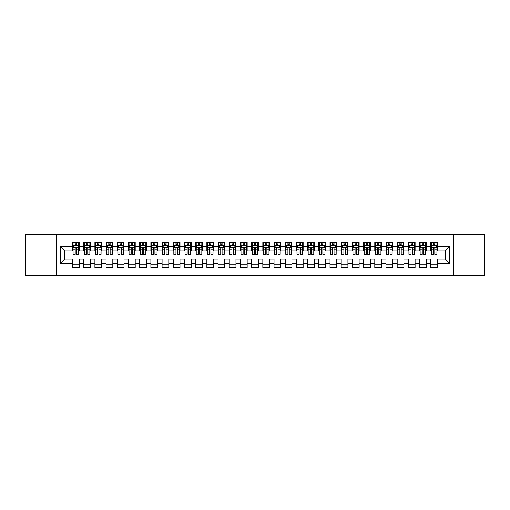<?xml version="1.0" encoding="UTF-8"?>
<svg xmlns="http://www.w3.org/2000/svg" width="510" height="510" viewBox="0 0 510 510"><rect width="100%" height="100%" fill="white"/><g stroke="black" fill="none" stroke-linecap="round" stroke-linejoin="round"><path stroke-width="0.76" d="M453.492 275.712L484.5 275.712L484.5 234.288L453.492 234.288L453.492 275.712L56.508 275.712L56.508 234.288L25.5 234.288L25.5 275.712L56.508 275.712M453.492 234.288L56.508 234.288M60.205 263.619L60.205 246.381L72.522 246.381L72.522 250.856L64.681 250.856L64.681 259.144L60.205 263.619L72.522 263.619L72.522 267.597L79.235 267.597L79.235 263.619L83.716 263.619L83.716 267.597L90.429 267.597L90.429 263.619L94.911 263.619L94.911 267.597L101.624 267.597L101.624 263.619L106.105 263.619L106.105 267.597L112.825 267.597L112.825 263.619L117.3 263.619L117.3 267.597L124.019 267.597L124.019 263.619L128.494 263.619L128.494 267.597L135.214 267.597L135.214 263.619L139.689 263.619L139.689 267.597L146.408 267.597L146.408 263.619L150.883 263.619L150.883 267.597L157.603 267.597L157.603 263.619L162.078 263.619L162.078 267.597L168.797 267.597L168.797 263.619L173.273 263.619L173.273 267.597L179.992 267.597L179.992 263.619L184.473 263.619L184.473 267.597L191.186 267.597L191.186 263.619L195.668 263.619L195.668 267.597L202.381 267.597L202.381 263.619L206.862 263.619L206.862 267.597L213.575 267.597L213.575 263.619L218.057 263.619L218.057 267.597L224.776 267.597L224.776 263.619L229.251 263.619L229.251 267.597L235.971 267.597L235.971 263.619L240.446 263.619L240.446 267.597L247.165 267.597L247.165 263.619L251.64 263.619L251.64 267.597L258.36 267.597L258.36 263.619L262.835 263.619L262.835 267.597L269.554 267.597L269.554 263.619L274.029 263.619L274.029 267.597L280.749 267.597L280.749 263.619L285.224 263.619L285.224 267.597L291.943 267.597L291.943 263.619L296.425 263.619L296.425 267.597L303.138 267.597L303.138 263.619L307.619 263.619L307.619 267.597L314.332 267.597L314.332 263.619L318.814 263.619L318.814 267.597L325.527 267.597L325.527 263.619L330.008 263.619L330.008 267.597L336.728 267.597L336.728 263.619L341.203 263.619L341.203 267.597L347.922 267.597L347.922 263.619L352.397 263.619L352.397 267.597L359.117 267.597L359.117 263.619L363.592 263.619L363.592 267.597L370.311 267.597L370.311 263.619L374.786 263.619L374.786 267.597L381.505 267.597L381.505 263.619L385.981 263.619L385.981 267.597L392.7 267.597L392.7 263.619L397.175 263.619L397.175 267.597L403.894 267.597L403.894 263.619L408.376 263.619L408.376 267.597L415.089 267.597L415.089 263.619L419.571 263.619L419.571 267.597L426.283 267.597L426.283 263.619L430.765 263.619L430.765 267.597L437.478 267.597L437.478 259.144L445.319 259.144L445.319 250.856L437.478 250.856L437.478 246.381L449.794 246.381L449.794 263.619L437.478 263.619M437.478 246.381L437.478 242.403L430.765 242.403L430.765 246.381L426.283 246.381L426.283 242.403L419.571 242.403L419.571 246.381L415.089 246.381L415.089 242.403L408.376 242.403L408.376 246.381L403.894 246.381L403.894 242.403L397.175 242.403L397.175 246.381L392.7 246.381L392.7 242.403L385.981 242.403L385.981 246.381L381.505 246.381L381.505 242.403L374.786 242.403L374.786 246.381L370.311 246.381L370.311 242.403L363.592 242.403L363.592 246.381L359.117 246.381L359.117 242.403L352.397 242.403L352.397 246.381L347.922 246.381L347.922 242.403L341.203 242.403L341.203 246.381L336.728 246.381L336.728 242.403L330.008 242.403L330.008 246.381L325.527 246.381L325.527 242.403L318.814 242.403L318.814 246.381L314.332 246.381L314.332 242.403L307.619 242.403L307.619 246.381L303.138 246.381L303.138 242.403L296.425 242.403L296.425 246.381L291.943 246.381L291.943 242.403L285.224 242.403L285.224 246.381L280.749 246.381L280.749 242.403L274.029 242.403L274.029 246.381L269.554 246.381L269.554 242.403L262.835 242.403L262.835 246.381L258.36 246.381L258.36 242.403L251.64 242.403L251.64 246.381L247.165 246.381L247.165 242.403L240.446 242.403L240.446 246.381L235.971 246.381L235.971 242.403L229.251 242.403L229.251 246.381L224.776 246.381L224.776 242.403L218.057 242.403L218.057 246.381L213.575 246.381L213.575 242.403L206.862 242.403L206.862 246.381L202.381 246.381L202.381 242.403L195.668 242.403L195.668 246.381L191.186 246.381L191.186 242.403L184.473 242.403L184.473 246.381L179.992 246.381L179.992 242.403L173.273 242.403L173.273 246.381L168.797 246.381L168.797 242.403L162.078 242.403L162.078 246.381L157.603 246.381L157.603 242.403L150.883 242.403L150.883 246.381L146.408 246.381L146.408 242.403L139.689 242.403L139.689 246.381L135.214 246.381L135.214 242.403L128.494 242.403L128.494 246.381L124.019 246.381L124.019 242.403L117.3 242.403L117.3 246.381L112.825 246.381L112.825 242.403L106.105 242.403L106.105 246.381L101.624 246.381L101.624 242.403L94.911 242.403L94.911 246.381L90.429 246.381L90.429 242.403L83.716 242.403L83.716 246.381L79.235 246.381L79.235 242.403L72.522 242.403L72.522 246.381M426.283 263.619L426.283 259.144L430.765 259.144L430.765 263.619M449.794 246.381L445.319 250.856M415.089 263.619L415.089 259.144L419.571 259.144L419.571 263.619M430.765 246.381L430.765 250.856L426.283 250.856L426.283 246.381M403.894 263.619L403.894 259.144L408.376 259.144L408.376 263.619M419.571 246.381L419.571 250.856L415.089 250.856L415.089 246.381M392.7 263.619L392.7 259.144L397.175 259.144L397.175 263.619M408.376 246.381L408.376 250.856L403.894 250.856L403.894 246.381M381.505 263.619L381.505 259.144L385.981 259.144L385.981 263.619M397.175 246.381L397.175 250.856L392.7 250.856L392.7 246.381M370.311 263.619L370.311 259.144L374.786 259.144L374.786 263.619M385.981 246.381L385.981 250.856L381.505 250.856L381.505 246.381M359.117 263.619L359.117 259.144L363.592 259.144L363.592 263.619M374.786 246.381L374.786 250.856L370.311 250.856L370.311 246.381M347.922 263.619L347.922 259.144L352.397 259.144L352.397 263.619M363.592 246.381L363.592 250.856L359.117 250.856L359.117 246.381M336.728 263.619L336.728 259.144L341.203 259.144L341.203 263.619M352.397 246.381L352.397 250.856L347.922 250.856L347.922 246.381M325.527 263.619L325.527 259.144L330.008 259.144L330.008 263.619M341.203 246.381L341.203 250.856L336.728 250.856L336.728 246.381M314.332 263.619L314.332 259.144L318.814 259.144L318.814 263.619M330.008 246.381L330.008 250.856L325.527 250.856L325.527 246.381M303.138 263.619L303.138 259.144L307.619 259.144L307.619 263.619M318.814 246.381L318.814 250.856L314.332 250.856L314.332 246.381M291.943 263.619L291.943 259.144L296.425 259.144L296.425 263.619M307.619 246.381L307.619 250.856L303.138 250.856L303.138 246.381M280.749 263.619L280.749 259.144L285.224 259.144L285.224 263.619M296.425 246.381L296.425 250.856L291.943 250.856L291.943 246.381M269.554 263.619L269.554 259.144L274.029 259.144L274.029 263.619M285.224 246.381L285.224 250.856L280.749 250.856L280.749 246.381M258.36 263.619L258.36 259.144L262.835 259.144L262.835 263.619M274.029 246.381L274.029 250.856L269.554 250.856L269.554 246.381M247.165 263.619L247.165 259.144L251.64 259.144L251.64 263.619M262.835 246.381L262.835 250.856L258.36 250.856L258.36 246.381M235.971 263.619L235.971 259.144L240.446 259.144L240.446 263.619M251.64 246.381L251.64 250.856L247.165 250.856L247.165 246.381M224.776 263.619L224.776 259.144L229.251 259.144L229.251 263.619M240.446 246.381L240.446 250.856L235.971 250.856L235.971 246.381M213.575 263.619L213.575 259.144L218.057 259.144L218.057 263.619M229.251 246.381L229.251 250.856L224.776 250.856L224.776 246.381M202.381 263.619L202.381 259.144L206.862 259.144L206.862 263.619M218.057 246.381L218.057 250.856L213.575 250.856L213.575 246.381M191.186 263.619L191.186 259.144L195.668 259.144L195.668 263.619M206.862 246.381L206.862 250.856L202.381 250.856L202.381 246.381M179.992 263.619L179.992 259.144L184.473 259.144L184.473 263.619M195.668 246.381L195.668 250.856L191.186 250.856L191.186 246.381M168.797 263.619L168.797 259.144L173.273 259.144L173.273 263.619M184.473 246.381L184.473 250.856L179.992 250.856L179.992 246.381M157.603 263.619L157.603 259.144L162.078 259.144L162.078 263.619M173.273 246.381L173.273 250.856L168.797 250.856L168.797 246.381M146.408 263.619L146.408 259.144L150.883 259.144L150.883 263.619M162.078 246.381L162.078 250.856L157.603 250.856L157.603 246.381M135.214 263.619L135.214 259.144L139.689 259.144L139.689 263.619M150.883 246.381L150.883 250.856L146.408 250.856L146.408 246.381M124.019 263.619L124.019 259.144L128.494 259.144L128.494 263.619M139.689 246.381L139.689 250.856L135.214 250.856L135.214 246.381M112.825 263.619L112.825 259.144L117.3 259.144L117.3 263.619M128.494 246.381L128.494 250.856L124.019 250.856L124.019 246.381M101.624 263.619L101.624 259.144L106.105 259.144L106.105 263.619M117.3 246.381L117.3 250.856L112.825 250.856L112.825 246.381M90.429 263.619L90.429 259.144L94.911 259.144L94.911 263.619M106.105 246.381L106.105 250.856L101.624 250.856L101.624 246.381M79.235 263.619L79.235 259.144L83.716 259.144L83.716 263.619M94.911 246.381L94.911 250.856L90.429 250.856L90.429 246.381M64.681 259.144L72.522 259.144L72.522 263.619M83.716 246.381L83.716 250.856L79.235 250.856L79.235 246.381M430.765 245.202L431.326 245.202M436.923 245.202L437.478 245.202M419.571 245.202L420.125 245.202M425.722 245.202L426.283 245.202M408.376 245.202L408.931 245.202M414.528 245.202L415.089 245.202M397.175 245.202L397.736 245.202M403.333 245.202L403.894 245.202M385.981 245.202L386.542 245.202M392.139 245.202L392.7 245.202M374.786 245.202L375.347 245.202M380.944 245.202L381.505 245.202M363.592 245.202L364.153 245.202M369.75 245.202L370.311 245.202M352.397 245.202L352.958 245.202M358.555 245.202L359.117 245.202M341.203 245.202L341.764 245.202M347.361 245.202L347.922 245.202M330.008 245.202L330.569 245.202M336.166 245.202L336.728 245.202M318.814 245.202L319.375 245.202M324.972 245.202L325.527 245.202M307.619 245.202L308.174 245.202M313.777 245.202L314.332 245.202M296.425 245.202L296.979 245.202M302.577 245.202L303.138 245.202M285.224 245.202L285.785 245.202M291.382 245.202L291.943 245.202M274.029 245.202L274.59 245.202M280.188 245.202L280.749 245.202M262.835 245.202L263.396 245.202M268.993 245.202L269.554 245.202M251.64 245.202L252.201 245.202M257.799 245.202L258.36 245.202M240.446 245.202L241.007 245.202M246.604 245.202L247.165 245.202M229.251 245.202L229.812 245.202M235.41 245.202L235.971 245.202M218.057 245.202L218.618 245.202M224.215 245.202L224.776 245.202M206.862 245.202L207.423 245.202M213.021 245.202L213.575 245.202M195.668 245.202L196.222 245.202M201.826 245.202L202.381 245.202M184.473 245.202L185.028 245.202M190.625 245.202L191.186 245.202M173.273 245.202L173.833 245.202M179.431 245.202L179.992 245.202M162.078 245.202L162.639 245.202M168.236 245.202L168.797 245.202M150.883 245.202L151.445 245.202M157.042 245.202L157.603 245.202M139.689 245.202L140.25 245.202M145.847 245.202L146.408 245.202M128.494 245.202L129.055 245.202M134.653 245.202L135.214 245.202M117.3 245.202L117.861 245.202M123.458 245.202L124.019 245.202M106.105 245.202L106.666 245.202M112.264 245.202L112.825 245.202M94.911 245.202L95.472 245.202M101.069 245.202L101.624 245.202M83.716 245.202L84.277 245.202M89.875 245.202L90.429 245.202M72.522 245.202L73.077 245.202M78.674 245.202L79.235 245.202M72.522 264.798L79.235 264.798M83.716 264.798L90.429 264.798M94.911 264.798L101.624 264.798M106.105 264.798L112.825 264.798M117.3 264.798L124.019 264.798M128.494 264.798L135.214 264.798M139.689 264.798L146.408 264.798M150.883 264.798L157.603 264.798M162.078 264.798L168.797 264.798M173.273 264.798L179.992 264.798M184.473 264.798L191.186 264.798M195.668 264.798L202.381 264.798M206.862 264.798L213.575 264.798M218.057 264.798L224.776 264.798M229.251 264.798L235.971 264.798M240.446 264.798L247.165 264.798M251.64 264.798L258.36 264.798M262.835 264.798L269.554 264.798M274.029 264.798L280.749 264.798M285.224 264.798L291.943 264.798M296.425 264.798L303.138 264.798M307.619 264.798L314.332 264.798M318.814 264.798L325.527 264.798M330.008 264.798L336.728 264.798M341.203 264.798L347.922 264.798M352.397 264.798L359.117 264.798M363.592 264.798L370.311 264.798M374.786 264.798L381.505 264.798M385.981 264.798L392.7 264.798M397.175 264.798L403.894 264.798M408.376 264.798L415.089 264.798M419.571 264.798L426.283 264.798M430.765 264.798L437.478 264.798M60.205 246.381L64.681 250.856M445.319 259.144L449.794 263.619M76.551 243.863L75.206 243.863M78.674 252.922L76.551 252.922L76.551 254.331L78.674 254.331L78.674 247.497L77.558 245.259L74.199 245.259L73.077 247.497L73.077 254.331L75.206 254.331L75.206 252.922L73.077 252.922M73.077 247.497L73.077 242.403M78.674 247.497L78.674 242.403M75.206 245.259L75.206 242.403M76.551 242.403L76.551 245.259M76.551 252.922L76.551 248.338C76.105 247.477 75.652 247.477 75.206 248.338L75.206 252.922M76.551 245.202L75.206 245.202M87.745 243.863L86.4 243.863M89.875 252.922L87.745 252.922L87.745 254.331L89.875 254.331L89.875 247.497L88.753 245.259L85.393 245.259L84.277 247.497L84.277 254.331L86.4 254.331L86.4 252.922L84.277 252.922M84.277 247.497L84.277 242.403M89.875 247.497L89.875 242.403M86.4 245.259L86.4 242.403M87.745 242.403L87.745 245.259M87.745 252.922L87.745 248.338C87.299 247.477 86.853 247.477 86.4 248.338L86.4 252.922M87.745 245.202L86.4 245.202M98.94 243.863L97.595 243.863M101.069 252.922L98.94 252.922L98.94 254.331L101.069 254.331L101.069 247.497L99.947 245.259L96.588 245.259L95.472 247.497L95.472 254.331L97.595 254.331L97.595 252.922L95.472 252.922M95.472 247.497L95.472 242.403M101.069 247.497L101.069 242.403M97.595 245.259L97.595 242.403M98.94 242.403L98.94 245.259M98.94 252.922L98.94 248.338C98.494 247.477 98.047 247.477 97.595 248.338L97.595 252.922M98.94 245.202L97.595 245.202M110.134 243.863L108.789 243.863M112.264 252.922L110.134 252.922L110.134 254.331L112.264 254.331L112.264 247.497L111.142 245.259L107.782 245.259L106.666 247.497L106.666 254.331L108.789 254.331L108.789 252.922L106.666 252.922M106.666 247.497L106.666 242.403M112.264 247.497L112.264 242.403M108.789 245.259L108.789 242.403M110.134 242.403L110.134 245.259M110.134 252.922L110.134 248.338C109.688 247.477 109.242 247.477 108.789 248.338L108.789 252.922M110.134 245.202L108.789 245.202M121.329 243.863L119.984 243.863M123.458 252.922L121.329 252.922L121.329 254.331L123.458 254.331L123.458 247.497L122.336 245.259L118.977 245.259L117.861 247.497L117.861 254.331L119.984 254.331L119.984 252.922L117.861 252.922M117.861 247.497L117.861 242.403M123.458 247.497L123.458 242.403M119.984 245.259L119.984 242.403M121.329 242.403L121.329 245.259M121.329 252.922L121.329 248.338C120.883 247.477 120.436 247.477 119.984 248.338L119.984 252.922M121.329 245.202L119.984 245.202M132.523 243.863L131.185 243.863M134.653 252.922L132.523 252.922L132.523 254.331L134.653 254.331L134.653 247.497L133.531 245.259L130.177 245.259L129.055 247.497L129.055 254.331L131.185 254.331L131.185 252.922L129.055 252.922M129.055 247.497L129.055 242.403M134.653 247.497L134.653 242.403M131.185 245.259L131.185 242.403M132.523 242.403L132.523 245.259M132.523 252.922L132.523 248.338C132.077 247.477 131.631 247.477 131.185 248.338L131.185 252.922M132.523 245.202L131.185 245.202M143.718 243.863L142.379 243.863M145.847 252.922L143.718 252.922L143.718 254.331L145.847 254.331L145.847 247.497L144.725 245.259L141.372 245.259L140.25 247.497L140.25 254.331L142.379 254.331L142.379 252.922L140.25 252.922M140.25 247.497L140.25 242.403M145.847 247.497L145.847 242.403M142.379 245.259L142.379 242.403M143.718 242.403L143.718 245.259M143.718 252.922L143.718 248.338C143.272 247.477 142.825 247.477 142.379 248.338L142.379 252.922M143.718 245.202L142.379 245.202M154.912 243.863L153.574 243.863M157.042 252.922L154.912 252.922L154.912 254.331L157.042 254.331L157.042 247.497L155.926 245.259L152.566 245.259L151.445 247.497L151.445 254.331L153.574 254.331L153.574 252.922L151.445 252.922M151.445 247.497L151.445 242.403M157.042 247.497L157.042 242.403M153.574 245.259L153.574 242.403M154.912 242.403L154.912 245.259M154.912 252.922L154.912 248.338C154.466 247.477 154.02 247.477 153.574 248.338L153.574 252.922M154.912 245.202L153.574 245.202M166.113 243.863L164.768 243.863M168.236 252.922L166.113 252.922L166.113 254.331L168.236 254.331L168.236 247.497L167.121 245.259L163.761 245.259L162.639 247.497L162.639 254.331L164.768 254.331L164.768 252.922L162.639 252.922M162.639 247.497L162.639 242.403M168.236 247.497L168.236 242.403M164.768 245.259L164.768 242.403M166.113 242.403L166.113 245.259M166.113 252.922L166.113 248.338C165.661 247.477 165.215 247.477 164.768 248.338L164.768 252.922M166.113 245.202L164.768 245.202M177.308 243.863L175.963 243.863M179.431 252.922L177.308 252.922L177.308 254.331L179.431 254.331L179.431 247.497L178.315 245.259L174.955 245.259L173.833 247.497L173.833 254.331L175.963 254.331L175.963 252.922L173.833 252.922M173.833 247.497L173.833 242.403M179.431 247.497L179.431 242.403M175.963 245.259L175.963 242.403M177.308 242.403L177.308 245.259M177.308 252.922L177.308 248.338C176.862 247.477 176.409 247.477 175.963 248.338L175.963 252.922M177.308 245.202L175.963 245.202M188.502 243.863L187.157 243.863M190.625 252.922L188.502 252.922L188.502 254.331L190.625 254.331L190.625 247.497L189.51 245.259L186.15 245.259L185.028 247.497L185.028 254.331L187.157 254.331L187.157 252.922L185.028 252.922M185.028 247.497L185.028 242.403M190.625 247.497L190.625 242.403M187.157 245.259L187.157 242.403M188.502 242.403L188.502 245.259M188.502 252.922L188.502 248.338C188.056 247.477 187.603 247.477 187.157 248.338L187.157 252.922M188.502 245.202L187.157 245.202M199.697 243.863L198.352 243.863M201.826 252.922L199.697 252.922L199.697 254.331L201.826 254.331L201.826 247.497L200.704 245.259L197.344 245.259L196.222 247.497L196.222 254.331L198.352 254.331L198.352 252.922L196.222 252.922M196.222 247.497L196.222 242.403M201.826 247.497L201.826 242.403M198.352 245.259L198.352 242.403M199.697 242.403L199.697 245.259M199.697 252.922L199.697 248.338C199.251 247.477 198.798 247.477 198.352 248.338L198.352 252.922M199.697 245.202L198.352 245.202M210.891 243.863L209.546 243.863M213.021 252.922L210.891 252.922L210.891 254.331L213.021 254.331L213.021 247.497L211.899 245.259L208.539 245.259L207.423 247.497L207.423 254.331L209.546 254.331L209.546 252.922L207.423 252.922M207.423 247.497L207.423 242.403M213.021 247.497L213.021 242.403M209.546 245.259L209.546 242.403M210.891 242.403L210.891 245.259M210.891 252.922L210.891 248.338C210.445 247.477 209.999 247.477 209.546 248.338L209.546 252.922M210.891 245.202L209.546 245.202M222.086 243.863L220.741 243.863M224.215 252.922L222.086 252.922L222.086 254.331L224.215 254.331L224.215 247.497L223.093 245.259L219.733 245.259L218.618 247.497L218.618 254.331L220.741 254.331L220.741 252.922L218.618 252.922M218.618 247.497L218.618 242.403M224.215 247.497L224.215 242.403M220.741 245.259L220.741 242.403M222.086 242.403L222.086 245.259M222.086 252.922L222.086 248.338C221.64 247.477 221.193 247.477 220.741 248.338L220.741 252.922M222.086 245.202L220.741 245.202M233.28 243.863L231.935 243.863M235.41 252.922L233.28 252.922L233.28 254.331L235.41 254.331L235.41 247.497L234.288 245.259L230.928 245.259L229.812 247.497L229.812 254.331L231.935 254.331L231.935 252.922L229.812 252.922M229.812 247.497L229.812 242.403M235.41 247.497L235.41 242.403M231.935 245.259L231.935 242.403M233.28 242.403L233.28 245.259M233.28 252.922L233.28 248.338C232.834 247.477 232.388 247.477 231.935 248.338L231.935 252.922M233.28 245.202L231.935 245.202M244.475 243.863L243.136 243.863M246.604 252.922L244.475 252.922L244.475 254.331L246.604 254.331L246.604 247.497L245.482 245.259L242.123 245.259L241.007 247.497L241.007 254.331L243.136 254.331L243.136 252.922L241.007 252.922M241.007 247.497L241.007 242.403M246.604 247.497L246.604 242.403M243.136 245.259L243.136 242.403M244.475 242.403L244.475 245.259M244.475 252.922L244.475 248.338C244.029 247.477 243.582 247.477 243.136 248.338L243.136 252.922M244.475 245.202L243.136 245.202M255.669 243.863L254.331 243.863M257.799 252.922L255.669 252.922L255.669 254.331L257.799 254.331L257.799 247.497L256.677 245.259L253.323 245.259L252.201 247.497L252.201 254.331L254.331 254.331L254.331 252.922L252.201 252.922M252.201 247.497L252.201 242.403M257.799 247.497L257.799 242.403M254.331 245.259L254.331 242.403M255.669 242.403L255.669 245.259M255.669 252.922L255.669 248.338C255.223 247.477 254.777 247.477 254.331 248.338L254.331 252.922M255.669 245.202L254.331 245.202M266.864 243.863L265.525 243.863M268.993 252.922L266.864 252.922L266.864 254.331L268.993 254.331L268.993 247.497L267.877 245.259L264.518 245.259L263.396 247.497L263.396 254.331L265.525 254.331L265.525 252.922L263.396 252.922M263.396 247.497L263.396 242.403M268.993 247.497L268.993 242.403M265.525 245.259L265.525 242.403M266.864 242.403L266.864 245.259M266.864 252.922L266.864 248.338C266.418 247.477 265.971 247.477 265.525 248.338L265.525 252.922M266.864 245.202L265.525 245.202M278.065 243.863L276.72 243.863M280.188 252.922L278.065 252.922L278.065 254.331L280.188 254.331L280.188 247.497L279.072 245.259L275.712 245.259L274.59 247.497L274.59 254.331L276.72 254.331L276.72 252.922L274.59 252.922M274.59 247.497L274.59 242.403M280.188 247.497L280.188 242.403M276.72 245.259L276.72 242.403M278.065 242.403L278.065 245.259M278.065 252.922L278.065 248.338C277.612 247.477 277.166 247.477 276.72 248.338L276.72 252.922M278.065 245.202L276.72 245.202M289.259 243.863L287.914 243.863M291.382 252.922L289.259 252.922L289.259 254.331L291.382 254.331L291.382 247.497L290.266 245.259L286.907 245.259L285.785 247.497L285.785 254.331L287.914 254.331L287.914 252.922L285.785 252.922M285.785 247.497L285.785 242.403M291.382 247.497L291.382 242.403M287.914 245.259L287.914 242.403M289.259 242.403L289.259 245.259M289.259 252.922L289.259 248.338C288.813 247.477 288.36 247.477 287.914 248.338L287.914 252.922M289.259 245.202L287.914 245.202M300.454 243.863L299.109 243.863M302.577 252.922L300.454 252.922L300.454 254.331L302.577 254.331L302.577 247.497L301.461 245.259L298.101 245.259L296.979 247.497L296.979 254.331L299.109 254.331L299.109 252.922L296.979 252.922M296.979 247.497L296.979 242.403M302.577 247.497L302.577 242.403M299.109 245.259L299.109 242.403M300.454 242.403L300.454 245.259M300.454 252.922L300.454 248.338C300.007 247.477 299.555 247.477 299.109 248.338L299.109 252.922M300.454 245.202L299.109 245.202M311.648 243.863L310.303 243.863M313.777 252.922L311.648 252.922L311.648 254.331L313.777 254.331L313.777 247.497L312.655 245.259L309.296 245.259L308.174 247.497L308.174 254.331L310.303 254.331L310.303 252.922L308.174 252.922M308.174 247.497L308.174 242.403M313.777 247.497L313.777 242.403M310.303 245.259L310.303 242.403M311.648 242.403L311.648 245.259M311.648 252.922L311.648 248.338C311.202 247.477 310.749 247.477 310.303 248.338L310.303 252.922M311.648 245.202L310.303 245.202M322.843 243.863L321.498 243.863M324.972 252.922L322.843 252.922L322.843 254.331L324.972 254.331L324.972 247.497L323.85 245.259L320.49 245.259L319.375 247.497L319.375 254.331L321.498 254.331L321.498 252.922L319.375 252.922M319.375 247.497L319.375 242.403M324.972 247.497L324.972 242.403M321.498 245.259L321.498 242.403M322.843 242.403L322.843 245.259M322.843 252.922L322.843 248.338C322.397 247.477 321.95 247.477 321.498 248.338L321.498 252.922M322.843 245.202L321.498 245.202M334.037 243.863L332.692 243.863M336.166 252.922L334.037 252.922L334.037 254.331L336.166 254.331L336.166 247.497L335.044 245.259L331.685 245.259L330.569 247.497L330.569 254.331L332.692 254.331L332.692 252.922L330.569 252.922M330.569 247.497L330.569 242.403M336.166 247.497L336.166 242.403M332.692 245.259L332.692 242.403M334.037 242.403L334.037 245.259M334.037 252.922L334.037 248.338C333.591 247.477 333.145 247.477 332.692 248.338L332.692 252.922M334.037 245.202L332.692 245.202M345.232 243.863L343.887 243.863M347.361 252.922L345.232 252.922L345.232 254.331L347.361 254.331L347.361 247.497L346.239 245.259L342.879 245.259L341.764 247.497L341.764 254.331L343.887 254.331L343.887 252.922L341.764 252.922M341.764 247.497L341.764 242.403M347.361 247.497L347.361 242.403M343.887 245.259L343.887 242.403M345.232 242.403L345.232 245.259M345.232 252.922L345.232 248.338C344.786 247.477 344.339 247.477 343.887 248.338L343.887 252.922M345.232 245.202L343.887 245.202M356.426 243.863L355.087 243.863M358.555 252.922L356.426 252.922L356.426 254.331L358.555 254.331L358.555 247.497L357.433 245.259L354.074 245.259L352.958 247.497L352.958 254.331L355.087 254.331L355.087 252.922L352.958 252.922M352.958 247.497L352.958 242.403M358.555 247.497L358.555 242.403M355.087 245.259L355.087 242.403M356.426 242.403L356.426 245.259M356.426 252.922L356.426 248.338C355.98 247.477 355.534 247.477 355.087 248.338L355.087 252.922M356.426 245.202L355.087 245.202M367.621 243.863L366.282 243.863M369.75 252.922L367.621 252.922L367.621 254.331L369.75 254.331L369.75 247.497L368.628 245.259L365.275 245.259L364.153 247.497L364.153 254.331L366.282 254.331L366.282 252.922L364.153 252.922M364.153 247.497L364.153 242.403M369.75 247.497L369.75 242.403M366.282 245.259L366.282 242.403M367.621 242.403L367.621 245.259M367.621 252.922L367.621 248.338C367.175 247.477 366.728 247.477 366.282 248.338L366.282 252.922M367.621 245.202L366.282 245.202M378.815 243.863L377.476 243.863M380.944 252.922L378.815 252.922L378.815 254.331L380.944 254.331L380.944 247.497L379.822 245.259L376.469 245.259L375.347 247.497L375.347 254.331L377.476 254.331L377.476 252.922L375.347 252.922M375.347 247.497L375.347 242.403M380.944 247.497L380.944 242.403M377.476 245.259L377.476 242.403M378.815 242.403L378.815 245.259M378.815 252.922L378.815 248.338C378.369 247.477 377.923 247.477 377.476 248.338L377.476 252.922M378.815 245.202L377.476 245.202M390.016 243.863L388.671 243.863M392.139 252.922L390.016 252.922L390.016 254.331L392.139 254.331L392.139 247.497L391.023 245.259L387.664 245.259L386.542 247.497L386.542 254.331L388.671 254.331L388.671 252.922L386.542 252.922M386.542 247.497L386.542 242.403M392.139 247.497L392.139 242.403M388.671 245.259L388.671 242.403M390.016 242.403L390.016 245.259M390.016 252.922L390.016 248.338C389.563 247.477 389.117 247.477 388.671 248.338L388.671 252.922M390.016 245.202L388.671 245.202M401.211 243.863L399.865 243.863M403.333 252.922L401.211 252.922L401.211 254.331L403.333 254.331L403.333 247.497L402.218 245.259L398.858 245.259L397.736 247.497L397.736 254.331L399.865 254.331L399.865 252.922L397.736 252.922M397.736 247.497L397.736 242.403M403.333 247.497L403.333 242.403M399.865 245.259L399.865 242.403M401.211 242.403L401.211 245.259M401.211 252.922L401.211 248.338C400.758 247.477 400.312 247.477 399.865 248.338L399.865 252.922M401.211 245.202L399.865 245.202M412.405 243.863L411.06 243.863M414.528 252.922L412.405 252.922L412.405 254.331L414.528 254.331L414.528 247.497L413.412 245.259L410.053 245.259L408.931 247.497L408.931 254.331L411.06 254.331L411.06 252.922L408.931 252.922M408.931 247.497L408.931 242.403M414.528 247.497L414.528 242.403M411.06 245.259L411.06 242.403M412.405 242.403L412.405 245.259M412.405 252.922L412.405 248.338C411.959 247.477 411.506 247.477 411.06 248.338L411.06 252.922M412.405 245.202L411.06 245.202M423.6 243.863L422.255 243.863M425.722 252.922L423.6 252.922L423.6 254.331L425.722 254.331L425.722 247.497L424.607 245.259L421.247 245.259L420.125 247.497L420.125 254.331L422.255 254.331L422.255 252.922L420.125 252.922M420.125 247.497L420.125 242.403M425.722 247.497L425.722 242.403M422.255 245.259L422.255 242.403M423.6 242.403L423.6 245.259M423.6 252.922L423.6 248.338C423.153 247.477 422.701 247.477 422.255 248.338L422.255 252.922M423.6 245.202L422.255 245.202M434.794 243.863L433.449 243.863M436.923 252.922L434.794 252.922L434.794 254.331L436.923 254.331L436.923 247.497L435.801 245.259L432.442 245.259L431.326 247.497L431.326 254.331L433.449 254.331L433.449 252.922L431.326 252.922M431.326 247.497L431.326 242.403M436.923 247.497L436.923 242.403M433.449 245.259L433.449 242.403M434.794 242.403L434.794 245.259M434.794 252.922L434.794 248.338C434.348 247.477 433.902 247.477 433.449 248.338L433.449 252.922M434.794 245.202L433.449 245.202M78.648 247.446L73.108 247.446M73.077 245.393L74.129 245.393M77.622 245.393L78.674 245.393M75.206 249.925L73.077 249.925M78.674 249.925L76.551 249.925M76.551 244.57L75.206 244.57M89.843 247.446L84.303 247.446M84.277 245.393L85.329 245.393M88.816 245.393L89.875 245.393M86.4 249.925L84.277 249.925M89.875 249.925L87.745 249.925M87.745 244.57L86.4 244.57M101.037 247.446L95.498 247.446M95.472 245.393L96.524 245.393M100.017 245.393L101.069 245.393M97.595 249.925L95.472 249.925M101.069 249.925L98.94 249.925M98.94 244.57L97.595 244.57M112.232 247.446L106.692 247.446M106.666 245.393L107.718 245.393M111.212 245.393L112.264 245.393M108.789 249.925L106.666 249.925M112.264 249.925L110.134 249.925M110.134 244.57L108.789 244.57M123.426 247.446L117.886 247.446M117.861 245.393L118.913 245.393M122.406 245.393L123.458 245.393M119.984 249.925L117.861 249.925M123.458 249.925L121.329 249.925M121.329 244.57L119.984 244.57M134.627 247.446L129.081 247.446M129.055 245.393L130.107 245.393M133.601 245.393L134.653 245.393M131.185 249.925L129.055 249.925M134.653 249.925L132.523 249.925M132.523 244.57L131.185 244.57M145.822 247.446L140.275 247.446M140.25 245.393L141.302 245.393M144.795 245.393L145.847 245.393M142.379 249.925L140.25 249.925M145.847 249.925L143.718 249.925M143.718 244.57L142.379 244.57M157.016 247.446L151.47 247.446M151.445 245.393L152.496 245.393M155.99 245.393L157.042 245.393M153.574 249.925L151.445 249.925M157.042 249.925L154.912 249.925M154.912 244.57L153.574 244.57M168.211 247.446L162.671 247.446M162.639 245.393L163.691 245.393M167.184 245.393L168.236 245.393M164.768 249.925L162.639 249.925M168.236 249.925L166.113 249.925M166.113 244.57L164.768 244.57M179.405 247.446L173.865 247.446M173.833 245.393L174.885 245.393M178.379 245.393L179.431 245.393M175.963 249.925L173.833 249.925M179.431 249.925L177.308 249.925M177.308 244.57L175.963 244.57M190.6 247.446L185.06 247.446M185.028 245.393L186.08 245.393M189.573 245.393L190.625 245.393M187.157 249.925L185.028 249.925M190.625 249.925L188.502 249.925M188.502 244.57L187.157 244.57M201.794 247.446L196.254 247.446M196.222 245.393L197.281 245.393M200.768 245.393L201.826 245.393M198.352 249.925L196.222 249.925M201.826 249.925L199.697 249.925M199.697 244.57L198.352 244.57M212.989 247.446L207.449 247.446M207.423 245.393L208.475 245.393M211.969 245.393L213.021 245.393M209.546 249.925L207.423 249.925M213.021 249.925L210.891 249.925M210.891 244.57L209.546 244.57M224.183 247.446L218.643 247.446M218.618 245.393L219.67 245.393M223.163 245.393L224.215 245.393M220.741 249.925L218.618 249.925M224.215 249.925L222.086 249.925M222.086 244.57L220.741 244.57M235.378 247.446L229.838 247.446M229.812 245.393L230.864 245.393M234.358 245.393L235.41 245.393M231.935 249.925L229.812 249.925M235.41 249.925L233.28 249.925M233.28 244.57L231.935 244.57M246.579 247.446L241.032 247.446M241.007 245.393L242.059 245.393M245.552 245.393L246.604 245.393M243.136 249.925L241.007 249.925M246.604 249.925L244.475 249.925M244.475 244.57L243.136 244.57M257.773 247.446L252.227 247.446M252.201 245.393L253.253 245.393M256.747 245.393L257.799 245.393M254.331 249.925L252.201 249.925M257.799 249.925L255.669 249.925M255.669 244.57L254.331 244.57M268.968 247.446L263.421 247.446M263.396 245.393L264.448 245.393M267.941 245.393L268.993 245.393M265.525 249.925L263.396 249.925M268.993 249.925L266.864 249.925M266.864 244.57L265.525 244.57M280.162 247.446L274.622 247.446M274.59 245.393L275.642 245.393M279.136 245.393L280.188 245.393M276.72 249.925L274.59 249.925M280.188 249.925L278.065 249.925M278.065 244.57L276.72 244.57M291.357 247.446L285.817 247.446M285.785 245.393L286.837 245.393M290.33 245.393L291.382 245.393M287.914 249.925L285.785 249.925M291.382 249.925L289.259 249.925M289.259 244.57L287.914 244.57M302.551 247.446L297.011 247.446M296.979 245.393L298.031 245.393M301.525 245.393L302.577 245.393M299.109 249.925L296.979 249.925M302.577 249.925L300.454 249.925M300.454 244.57L299.109 244.57M313.746 247.446L308.206 247.446M308.174 245.393L309.232 245.393M312.719 245.393L313.777 245.393M310.303 249.925L308.174 249.925M313.777 249.925L311.648 249.925M311.648 244.57L310.303 244.57M324.94 247.446L319.4 247.446M319.375 245.393L320.427 245.393M323.92 245.393L324.972 245.393M321.498 249.925L319.375 249.925M324.972 249.925L322.843 249.925M322.843 244.57L321.498 244.57M336.135 247.446L330.595 247.446M330.569 245.393L331.621 245.393M335.115 245.393L336.166 245.393M332.692 249.925L330.569 249.925M336.166 249.925L334.037 249.925M334.037 244.57L332.692 244.57M347.329 247.446L341.789 247.446M341.764 245.393L342.816 245.393M346.309 245.393L347.361 245.393M343.887 249.925L341.764 249.925M347.361 249.925L345.232 249.925M345.232 244.57L343.887 244.57M358.53 247.446L352.984 247.446M352.958 245.393L354.01 245.393M357.504 245.393L358.555 245.393M355.087 249.925L352.958 249.925M358.555 249.925L356.426 249.925M356.426 244.57L355.087 244.57M369.724 247.446L364.178 247.446M364.153 245.393L365.205 245.393M368.698 245.393L369.75 245.393M366.282 249.925L364.153 249.925M369.75 249.925L367.621 249.925M367.621 244.57L366.282 244.57M380.919 247.446L375.373 247.446M375.347 245.393L376.399 245.393M379.893 245.393L380.944 245.393M377.476 249.925L375.347 249.925M380.944 249.925L378.815 249.925M378.815 244.57L377.476 244.57M392.113 247.446L386.574 247.446M386.542 245.393L387.594 245.393M391.087 245.393L392.139 245.393M388.671 249.925L386.542 249.925M392.139 249.925L390.016 249.925M390.016 244.57L388.671 244.57M403.308 247.446L397.768 247.446M397.736 245.393L398.788 245.393M402.282 245.393L403.333 245.393M399.865 249.925L397.736 249.925M403.333 249.925L401.211 249.925M401.211 244.57L399.865 244.57M414.502 247.446L408.963 247.446M408.931 245.393L409.983 245.393M413.476 245.393L414.528 245.393M411.06 249.925L408.931 249.925M414.528 249.925L412.405 249.925M412.405 244.57L411.06 244.57M425.697 247.446L420.157 247.446M420.125 245.393L421.183 245.393M424.671 245.393L425.722 245.393M422.255 249.925L420.125 249.925M425.722 249.925L423.6 249.925M423.6 244.57L422.255 244.57M436.892 247.446L431.352 247.446M431.326 245.393L432.378 245.393M435.871 245.393L436.923 245.393M433.449 249.925L431.326 249.925M436.923 249.925L434.794 249.925M434.794 244.57L433.449 244.57"/></g></svg>
